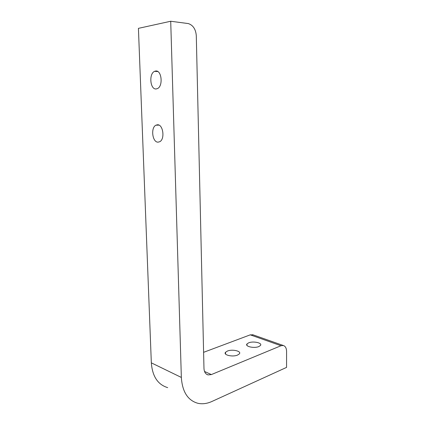 <?xml version="1.0" encoding="UTF-8"?>
<svg xmlns="http://www.w3.org/2000/svg" width="425" height="425" viewBox="0 0 425 425"><rect width="100%" height="100%" fill="white"/><g stroke="black" fill="none" stroke-linecap="round" stroke-linejoin="round"><path stroke-width="0.64" d="M158.052 142.163C152.389 142.449 150.514 127.723 155.906 125.194L157.457 124.769C163.126 124.217 165.16 139.129 159.779 141.706L158.052 142.163M156.225 88.942C150.195 89.903 148.644 73.743 154.562 71.342L155.608 71.028C161.654 69.78 163.359 86.142 157.457 88.581L156.225 88.942M248.683 342.826L246.989 343.926C244.625 346.439 254.177 348.617 258.825 346.572L260.451 345.488C262.703 342.938 253.289 340.855 248.683 342.826M227.417 351.055L225.521 352.283C222.96 354.971 232.571 357.266 237.538 355.082L239.36 353.876C241.798 351.146 232.332 348.962 227.417 351.055M170.712 21.25L181.347 377.437C182.309 391.754 187.77 400.361 197.721 403.251C202.289 404.287 207.023 403.692 211.932 401.466L286.556 367.397L286.578 351.454C286.482 348.144 285.393 346.157 283.305 345.498L280.999 345.737L211.368 374.574L208.069 374.914C205.541 374.159 204.175 371.987 203.973 368.39L196.292 35.668C195.75 29.251 193.104 25.218 188.36 23.582L170.712 21.25L138.423 28.353L151.332 362.849C152.378 376.396 157.834 384.652 167.689 387.632M280.999 345.737L250.245 334.847L203.602 352.325M250.245 334.847L253.204 334.889M204.526 371.466L211.368 374.574M181.347 377.437L151.332 362.849M155.906 125.194L158.982 125.125M154.562 71.342L157.749 71.522M246.989 343.926L247.005 345.451M225.521 352.283L225.548 354.046M206.508 374.202L208.069 374.914M283.305 345.498L252.562 334.666"/></g></svg>
